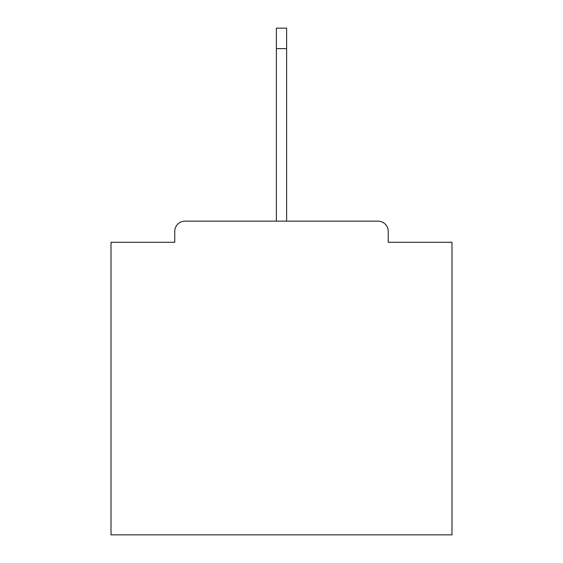 <?xml version="1.0" encoding="UTF-8"?>
<svg xmlns="http://www.w3.org/2000/svg" width="563" height="563" viewBox="0 0 563 563"><rect width="100%" height="100%" fill="white"/><g stroke="black" fill="none" stroke-linecap="round" stroke-linejoin="round"><path stroke-width="0.84" d="M388.231 242.287L388.231 231.379L388.231 242.287L451.99 242.287L451.99 534.85L111.01 534.85L111.01 242.287L174.769 242.287L174.769 231.379L174.769 242.287M185.002 221.146L377.998 221.146L286.616 221.146L286.616 48.608L276.384 48.608L276.384 221.146L185.002 221.146A10.233 10.233 0 0 0 174.769 231.379M388.231 231.379A10.233 10.233 0 0 0 377.998 221.146M276.384 48.608L276.384 28.15L286.616 28.15L286.616 48.608"/></g></svg>
